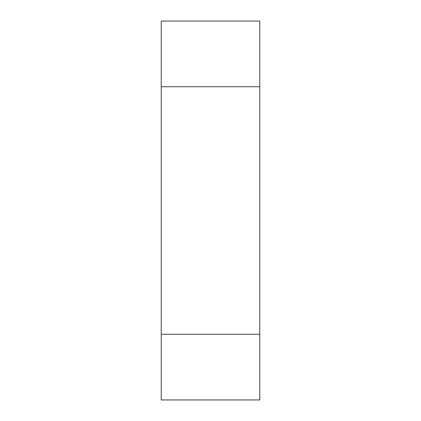 <?xml version="1.0" encoding="UTF-8"?>
<svg xmlns="http://www.w3.org/2000/svg" width="421" height="421" viewBox="0 0 421 421"><rect width="100%" height="100%" fill="white"/><g stroke="black" fill="none" stroke-linecap="round" stroke-linejoin="round"><path stroke-width="0.63" d="M161.227 21.05L161.227 399.95L259.773 399.95L259.773 21.05L161.227 21.05L259.773 21.05M161.227 334.253L259.773 334.253M161.227 86.747L259.773 86.747"/></g></svg>
